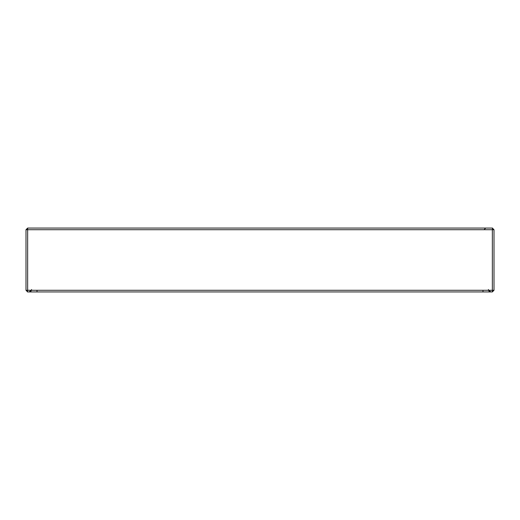 <?xml version="1.0" encoding="UTF-8"?>
<svg xmlns="http://www.w3.org/2000/svg" width="520" height="520" viewBox="0 0 520 520"><rect width="100%" height="100%" fill="white"/><g stroke="black" fill="none" stroke-linecap="round" stroke-linejoin="round"><path stroke-width="0.78" d="M247.325 291.935L272.675 291.935L247.325 291.935M260 291.935C283.738 291.935 283.738 291.935 260 291.935C283.738 291.935 283.738 291.935 260 291.935C236.262 291.935 236.262 291.935 260 291.935C236.262 291.935 236.262 291.935 260 291.935L278.401 291.935L260 291.935M492.349 291.935L27.651 291.935L26 290.284L26 229.717L27.651 228.066L492.349 228.066L494 229.717L494 290.284L492.349 291.935L492.349 290.284L27.651 290.284L27.443 291.922M34.028 291.935L485.973 291.935M31.551 289.497A2.477 2.477 0 0 1 29.068 291.935L31.408 290.284M488.592 290.284L490.932 291.935A2.477 2.477 0 0 1 488.449 289.497M27.651 228.066L27.651 229.717L492.349 229.717L492.557 228.078M26 229.717L27.651 229.717L27.651 290.284L26 290.284M494 290.284L492.349 290.284L492.349 229.717L494 229.717M484.062 229.691L485.713 228.066M37.024 291.935L36.998 290.284M482.976 291.935L483.002 290.284"/></g></svg>

